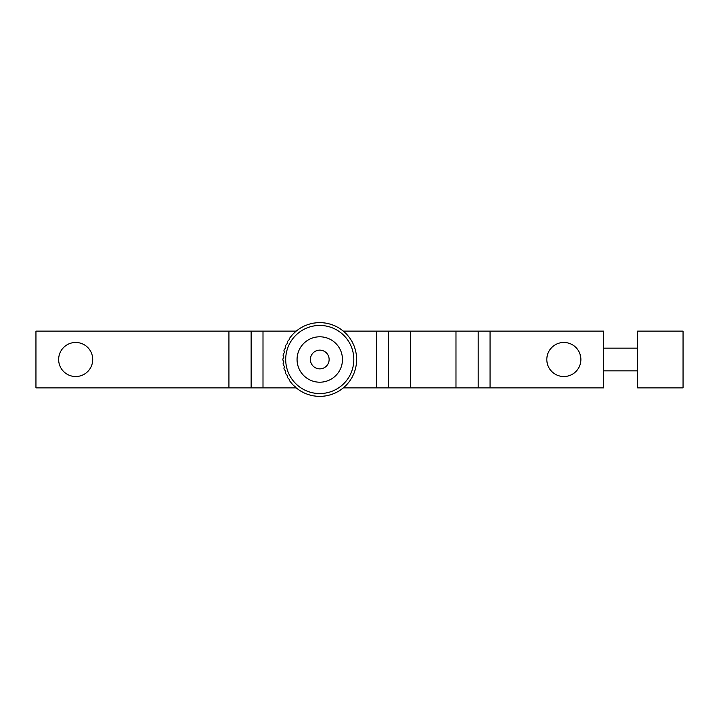 <?xml version="1.0" encoding="UTF-8"?>
<svg xmlns="http://www.w3.org/2000/svg" width="719" height="719" viewBox="0 0 719 719"><rect width="100%" height="100%" fill="white"/><g stroke="black" fill="none" stroke-linecap="round" stroke-linejoin="round"><path stroke-width="1.08" d="M578.193 368.676L579.002 367.274M580.88 359.5L580.053 354.269M563.849 376.531A17.031 17.031 0 0 1 546.817 359.5A17.031 17.031 0 0 1 563.849 342.469A17.031 17.031 0 0 1 580.88 359.5A17.031 17.031 0 0 1 563.849 376.531M490.052 387.883L490.052 331.117L603.583 331.117L603.583 387.883L376.531 387.883L376.531 331.117L343.34 331.117M296.192 331.117L251.138 331.117L251.138 387.883L35.95 387.883L35.95 331.117L251.138 331.117M296.192 387.883L263.001 387.883L263.001 331.117M376.531 387.883L343.34 387.883M263.001 387.883L251.138 387.883M490.052 331.117L478.189 331.117L478.189 387.883M455.981 387.883L455.981 331.117L410.603 331.117L410.603 387.883M388.395 387.883L388.395 331.117L376.531 331.117M388.395 331.117L410.603 331.117M455.981 331.117L478.189 331.117M578.067 350.135L578.525 350.863M578.525 368.137L578.067 368.865M92.715 359.5A17.031 17.031 0 0 0 75.684 342.469A17.031 17.031 0 0 0 58.652 359.5A17.031 17.031 0 0 0 75.684 376.531A17.031 17.031 0 0 0 92.715 359.5M295.868 387.343L293.217 385.123A36.894 36.894 0 0 1 292.525 384.386L290.215 381.6A36.894 36.894 0 0 1 289.622 380.773L289.766 379.965L287.681 377.718A36.894 36.894 0 0 1 287.196 376.828L287.456 375.758L285.65 373.556A36.894 36.894 0 0 1 285.272 372.604L285.695 371.301L284.158 369.171A36.894 36.894 0 0 1 283.906 368.182L284.499 366.654L283.232 364.632A36.894 36.894 0 0 1 283.097 363.616L283.897 361.9L282.873 360.012A36.894 36.894 0 0 1 282.873 359.5A36.894 36.894 0 0 1 282.873 358.988L283.897 357.1L283.097 355.384A36.894 36.894 0 0 1 283.232 354.368L284.499 352.346L283.906 350.818A36.894 36.894 0 0 1 284.158 349.829L285.695 347.699L285.272 346.396A36.894 36.894 0 0 1 285.65 345.444L287.456 343.242L287.196 342.172A36.894 36.894 0 0 1 287.681 341.282L289.766 339.035L289.622 338.227A36.894 36.894 0 0 1 290.215 337.4L292.525 334.614A36.894 36.894 0 0 1 293.217 333.877L295.86 331.396A36.894 36.894 0 0 1 296.641 330.749L299.571 328.628A36.894 36.894 0 0 1 300.425 328.08L303.598 326.336A36.894 36.894 0 0 1 304.514 325.905L307.885 324.575A36.894 36.894 0 0 1 308.846 324.26L312.352 323.352A36.894 36.894 0 0 1 313.349 323.164L316.944 322.714A36.894 36.894 0 0 1 317.96 322.651L321.573 322.651A36.894 36.894 0 0 1 322.588 322.714L326.174 323.164A36.894 36.894 0 0 1 327.181 323.352L330.677 324.26A36.894 36.894 0 0 1 331.648 324.575L335.009 325.905A36.894 36.894 0 0 1 335.935 326.336L339.107 328.08A36.894 36.894 0 0 1 339.961 328.628L342.891 330.749A36.894 36.894 0 0 1 343.673 331.396L346.306 333.877A36.894 36.894 0 0 1 347.007 334.614L349.317 337.4A36.894 36.894 0 0 1 349.91 338.227L351.852 341.282A36.894 36.894 0 0 1 352.337 342.172L353.883 345.444A36.894 36.894 0 0 1 354.251 346.396L355.375 349.829A36.894 36.894 0 0 1 355.626 350.818L356.3 354.368A36.894 36.894 0 0 1 356.435 355.384L356.66 358.988A36.894 36.894 0 0 1 356.66 359.5A36.894 36.894 0 0 1 356.66 360.012L356.435 363.616A36.894 36.894 0 0 1 356.3 364.632L355.626 368.182A36.894 36.894 0 0 1 355.375 369.171L354.251 372.604A36.894 36.894 0 0 1 353.883 373.556L352.337 376.828A36.894 36.894 0 0 1 351.852 377.718L349.91 380.773A36.894 36.894 0 0 1 349.317 381.6L347.007 384.386A36.894 36.894 0 0 1 346.306 385.123L343.673 387.604A36.894 36.894 0 0 1 342.891 388.251L339.961 390.372A36.894 36.894 0 0 1 339.107 390.92L335.935 392.664A36.894 36.894 0 0 1 335.009 393.095L331.648 394.425A36.894 36.894 0 0 1 330.677 394.74L327.181 395.648A36.894 36.894 0 0 1 326.174 395.836L322.588 396.286A36.894 36.894 0 0 1 321.573 396.349L317.96 396.349A36.894 36.894 0 0 1 316.944 396.286L313.349 395.836A36.894 36.894 0 0 1 312.352 395.648L308.846 394.74A36.894 36.894 0 0 1 307.885 394.425L304.514 393.095A36.894 36.894 0 0 1 303.598 392.664L300.425 390.92A36.894 36.894 0 0 1 299.571 390.372L296.641 388.251A36.894 36.894 0 0 1 295.86 387.604L295.868 387.343M353.82 359.5A34.054 34.054 0 0 0 319.766 325.446A34.054 34.054 0 0 0 285.704 359.5A34.054 34.054 0 0 0 319.766 393.554A34.054 34.054 0 0 0 353.82 359.5M310.401 359.5A9.365 9.365 0 0 0 319.766 368.865A9.365 9.365 0 0 0 329.131 359.5A9.365 9.365 0 0 0 319.766 350.135A9.365 9.365 0 0 0 310.401 359.5M297.064 359.5A22.702 22.702 0 0 0 319.766 382.202A22.702 22.702 0 0 0 342.469 359.5A22.702 22.702 0 0 0 319.766 336.798A22.702 22.702 0 0 0 297.064 359.5M683.05 387.883L683.05 331.117L637.636 331.117L637.636 387.883L683.05 387.883M637.636 348.149L603.583 348.149M637.636 370.851L603.583 370.851M228.93 387.883L228.93 331.117"/></g></svg>
